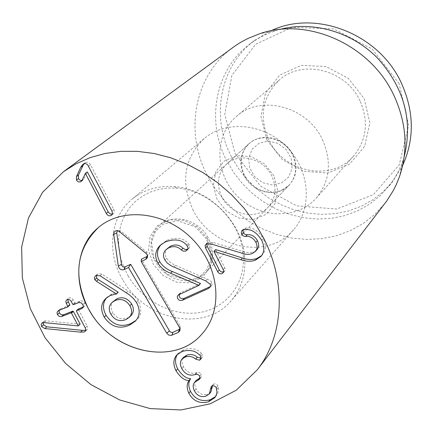 <?xml version="1.0" encoding="UTF-8"?>
<svg xmlns="http://www.w3.org/2000/svg" width="433" height="433" viewBox="0 0 433 433"><rect width="100%" height="100%" fill="white"/><g stroke="black" fill="none" stroke-linecap="round" stroke-linejoin="round"><path stroke-width="0.32" stroke-dasharray="2.17 1.62" d="M182.239 351.439L183.895 349.566L178.347 353.209L177.573 354.194M216.798 389.332L218.367 387.362L217.859 385.754L216.733 384.423L215.174 383.849L213.815 384.039L212.771 384.748L212.251 385.987M215.472 396.666L217.085 394.615L218.102 392.282L218.53 389.862L218.367 387.362M205.929 396.13L207.521 394.154C202.622 395.529 198.817 393.819 196.111 389.013C194.363 385.451 194.401 382.583 196.219 380.407M210.909 391.935L207.521 394.154M194.498 390.972L196.111 389.013M199.716 376.212L201.329 374.28L200.907 373.641L198.861 372.32L196.598 372.651C191.061 374.258 186.688 372.272 183.473 366.691C181.546 362.919 181.573 359.785 183.554 357.295M200.095 378.004L201.248 377.23L201.329 374.28M194.974 374.577L196.598 372.651M181.817 368.602L183.473 366.691M200.771 356.467L202.39 354.573L201.475 353.317C196.999 348.738 191.137 347.488 183.895 349.566M201.118 358.297L202.222 357.528L202.39 354.573M199.851 355.212L201.475 353.317M223.623 271.978L225.155 270.468L225.095 268.417L215.564 249.646M261.694 240.293L263.232 238.61C258.084 230.388 252.233 226.876 245.695 228.077L243.465 229.046L242.902 230.031L244.51 228.37M261.554 255.627L262.371 254.804C265.986 250.685 266.273 245.289 263.232 238.61M244.109 229.728L245.695 228.077M252.179 253.581L253.733 251.871L249.641 252.672L245.089 252.093L213.188 242.442L208.235 242.139L206.779 243.736M256.883 249.76L253.733 251.871M211.542 244.115L213.188 242.442M111.947 211.066L113.814 209.507L90.232 164.215L88.965 162.808L87.12 162.104L85.61 162.402L83.888 163.755M112.304 214.194L113.473 213.604L114.225 212.468L114.301 210.931L113.814 209.507M88.57 166.137L90.508 164.686M81.458 181.205L83.861 179.062L87.217 171.966M81.913 180.556L82.546 180.377M81.918 180.545L83.861 179.062M85.269 327.841L87.13 326.06L78.249 309.102M83.25 307.008L84.808 305.915L85.247 304.448L84.57 302.423L83.233 301.141L80.738 300.816L75.315 302.932L74.709 302.662L72.728 299.095L71.358 297.936L69.193 297.866L67.819 299.425M83.163 307.23L83.52 306.905M78.47 302.662L80.354 300.935M71.288 301.52L73.188 299.798M69.621 305.195L60.604 308.772L59.018 310.374M58.682 310.51L60.604 308.772M80.154 324.149L45.941 320.869L44.507 320.988L43.105 322.607M78.151 325.973L80.029 324.198M43.998 322.623L45.941 320.869M42.558 322.742L44.507 320.988M85.766 330.325L87.017 329.67L87.52 328.896L87.645 327.608L87.13 326.06M221.739 196.717C216.154 184.155 217.707 173.346 226.399 164.296C238.767 152.113 263.643 158.37 271.783 175.982C277.012 187.835 275.832 198.19 268.238 207.055C256.141 220.684 230.161 214.741 221.739 196.717M273.927 175.836L264.487 163.842L251.205 156.632L236.802 155.653L224.18 161.044L215.84 171.647L213.345 185.313L217.117 199.364L226.389 211.088L239.368 218.237L253.565 219.412L266.225 214.33L274.831 203.911L277.613 190.163L273.927 175.836M243.99 175.441C252.066 192.88 277.239 198.498 289.038 185.216C296.443 176.577 297.644 166.532 292.632 155.068C284.833 138.046 260.747 132.103 248.688 143.978C240.207 152.795 238.643 163.279 243.99 175.441M192.782 209.442C211.115 248.445 267.989 260.785 293.46 229.853C312.669 208.425 310.044 170.445 286.852 146.993C263.908 123.297 225.994 119.849 204.16 138.587C184.187 158.105 180.393 181.719 192.782 209.442M360.029 100.9C346.108 69.783 302.418 58.85 279.437 79.932C262.338 96.667 258.804 116.666 268.839 139.913C283.788 172.702 331.77 182.288 353.739 155.864C366.735 139.799 368.835 121.478 360.029 100.9M267.004 140.146L260.958 116.585L265.429 93.376L279.756 75.05L301.308 65.367L325.849 66.482L348.354 78.351L364.121 98.572L369.896 122.929L364.613 146.365L349.55 164.188L327.889 173.011L303.95 171.322L282.3 159.604L267.004 140.146M322.444 139.621C332.024 161.655 329.968 181.146 316.274 198.092C296.957 220.137 258.929 218.578 236.997 195.781C214.676 173.357 213.945 135.307 236.402 116.466C260.596 94.226 307.289 106.291 322.444 139.621M399.096 83.601L372.201 49.016L333.697 28.903L291.923 27.371L255.627 44.231L231.871 75.45L224.77 114.48L235.114 153.791L260.666 186.217L296.724 205.891L336.787 209.052L373.398 194.65L399.253 164.87L408.66 125.186L399.096 83.601M402.69 165.346L392.796 181.357L383.606 191.343L372.986 199.705L361.182 206.281L348.462 210.963L335.104 213.669L321.394 214.373L307.609 213.079L294.039 209.837L280.947 204.722L268.595 197.849L257.224 189.362L247.054 179.435L238.285 168.258L231.098 156.059C210.6 116.623 219.975 65.74 254.793 40.329L271.015 30.781M404.222 156.551L402.138 162.824L398.901 170.391L394.999 177.568L390.463 184.301L379.99 195.949L369.306 204.354L357.431 210.958L344.63 215.656L331.185 218.362L317.384 219.055L303.517 217.739L289.85 214.454L276.671 209.291L264.233 202.363L252.78 193.811L242.534 183.809L233.701 172.55L226.454 160.264C205.778 120.553 215.152 69.35 250.166 43.787L256.883 39.246L264.038 35.333L271.583 32.091L279.842 29.444M233.181 47.289C194.417 75.028 184.177 131.388 207.055 175.024L215.039 188.49L224.765 200.825L236.028 211.791L248.612 221.166L262.268 228.765L276.73 234.421L291.718 238.009L306.921 239.444L322.033 238.664L336.744 235.666L350.735 230.475L363.698 223.179L375.335 213.902L385.37 202.812M167.614 248.131C164.854 251.037 164.518 254.431 166.613 258.306L169.568 261.873L173.801 264.595L207.293 279.128C210.351 280.627 211.851 281.731 211.791 282.446L212.1 284.633L210.411 286.559M161.011 244.634L166.938 240.315C176.507 236.856 183.684 237.95 188.463 243.606L189.454 244.97L189.751 246.658L189.264 247.947L187.835 249.143M179.1 294.397L179.695 293.422L181.064 292.502L200.587 283.626M186.764 245.267L188.463 243.606M165.195 241.96L166.938 240.315M187.619 246.345L189.313 244.677M164.876 259.989L166.613 258.306M136.519 302.57L138.295 300.811C141.927 309.665 141.461 315.906 136.898 319.538L135.973 320.409M106.87 297.552L112.152 293.715L118.133 292.405M125.987 319.554L127.773 317.773L131.037 315.56M110.983 314.401L112.802 312.637C116.564 318.423 121.554 320.133 127.773 317.773M126.322 292.708L128.119 290.976L128.991 291.533L134.582 296.064L138.295 300.811M100.131 275.826L101.988 274.143L128.119 290.976M96.424 275.356L98.042 273.78L101.988 274.143M113.63 300.935C110.561 304.128 110.285 308.031 112.802 312.637M180.025 329.048L180.382 328.506L180.188 326.157L141.402 259.215M147.512 256.174L148.102 254.155L146.949 252.201L120.683 230.897L117.982 230.394L117.462 230.702M281.434 183.056L288.546 177.157L292.075 168.437L291.285 158.624L286.31 149.688L278.138 143.442L268.428 141.136L259.134 143.22L252.109 149.244L248.721 157.975L249.597 167.685L254.539 176.48L262.587 182.656L272.173 185.01L281.434 183.056M282.446 189.854L289.423 184.81L292.827 180.242L295.079 174.927L296.064 169.114L295.734 163.084L294.099 157.125L291.23 151.539L287.268 146.587L282.403 142.517L276.876 139.529L270.961 137.764L264.936 137.304L259.107 138.165L253.743 140.297L249.099 143.599L245.576 147.642L243.032 152.405L241.582 157.677L241.268 163.246L242.101 168.865L244.05 174.31L247.021 179.354L250.896 183.792L255.519 187.429L260.688 190.13L266.192 191.77L271.81 192.279L277.304 191.635L282.446 189.854M208.062 237.538C198.217 219.168 172.074 212.901 159.247 225.528L155.398 229.988L152.67 235.281L151.177 241.176L150.965 247.422L152.053 253.754L154.375 259.919L157.839 265.656L162.294 270.728L167.566 274.933L173.433 278.094L179.652 280.075L185.968 280.795L192.122 280.216L197.849 278.349L205.567 272.866C214.048 262.799 214.876 251.021 208.062 237.538M128.146 275.924C142.749 301.087 172.805 316.74 199.288 312.572C225.782 308.54 245.067 284.6 243.33 256.092C242.112 222.741 210.151 190.076 176.832 188.139L167.539 188.084L158.565 189.438L150.121 192.149L142.387 196.16L135.534 201.361L129.694 207.629L124.996 214.817L121.532 222.757L119.356 231.271L118.507 240.185L118.994 249.294L120.796 258.414L123.87 267.35L128.146 275.924M122.685 279.696C106.377 252.504 109.922 217.339 131.881 199.369C143.572 189.773 157.672 185.519 174.18 186.612C209.545 188.653 243.53 223.379 244.797 258.777C245.533 275.307 240.975 289.309 231.13 300.794C204.56 332.966 144.817 320.398 122.685 279.696M216.284 387.719L217.859 385.754M212.23 385.998L213.815 384.039M195.424 374.421L197.047 372.494M223.222 269.559L224.835 267.827M241.825 253.343L243.4 251.638M206.579 243.806L208.235 242.139M112.12 214.573L112.753 214.037M83.661 163.847L85.61 162.402M76.435 311.208L78.319 309.46M82.898 304.507L84.776 302.77M73.421 304.664L75.315 302.932M72.814 304.394L74.709 302.662M85.664 330.677L86.167 330.195M173.822 267.101L175.538 265.397M205.653 280.871L207.293 279.128M210.162 284.2L211.791 282.446M179.37 294.267L181.064 292.502M110.323 295.447L112.152 293.715M96.175 275.464L98.042 273.78M179.489 327.548L180.188 326.157M145.807 252.996L146.949 252.201M119.465 231.628L120.683 230.897M207.504 238.561L212.132 252.742L210.346 266.582L202.59 277.304L190.471 282.841L176.415 282.175L163.149 275.496L153.217 264.125L148.541 250.231L150.051 236.499L157.531 225.609L169.568 219.769L183.809 220.218L197.378 226.93L207.504 238.561M176.675 355.092L178.347 353.209M214.763 397.694L216.338 395.713M211.185 386.707L212.771 384.748M199.635 379.167L201.248 377.23M200.598 359.428L202.222 357.528M223.049 273.001L224.657 271.264M260.834 256.52L262.371 254.804M241.879 230.697L243.465 229.046M205.697 244.374L207.358 242.702M111.606 215.174L113.473 213.604M82.849 164.329L84.798 162.878M81.063 181.589L83.006 180.106M82.589 308.047L84.462 306.304M66.536 300.037L68.446 298.315M57.757 311.089L59.678 309.351M41.817 323.207L43.765 321.459M85.155 331.462L87.017 329.67M248.688 143.978L226.399 164.296M289.038 185.216L268.238 207.055M316.274 198.092L353.739 155.864M236.402 116.466L279.437 79.932M204.16 138.587L131.881 199.369M293.46 229.853L231.13 300.794M389.235 185.909L392.796 181.357M250.166 43.787L254.793 40.329M275.485 30.732L259.865 33.677M402.842 160.881L399.556 176.431M188.885 248.39L187.191 250.063M161.845 243.79L160.091 245.441M179.695 293.422L178.001 295.182M211.445 285.758L209.816 287.523M136.904 319.538L135.134 321.335M107.741 296.654L105.906 298.386M97.127 274.381L95.26 276.065M180.382 328.506L180.058 329.822M147.864 255.703L147.496 256.872M117.982 230.394L116.753 230.648M249.099 143.599L159.247 225.528M289.423 184.81L205.567 272.866M206.417 238.929L195.592 226.979L177.243 220.619L162.922 224.272L155.447 231.487L151.561 242.117L153.829 258.073L166.949 274.235L187.76 280.286L195.218 278.668L201.41 275.226L206.812 269.364L210.341 260.558L210.406 249.911L206.417 238.929M176.832 188.139L174.18 186.612M243.33 256.092L244.797 258.777"/><path stroke-width="0.65" d="M175.998 370.735C172.956 364.483 173.184 359.271 176.675 355.092L182.239 351.439C189.492 349.366 195.364 350.622 199.851 355.212L200.771 356.467L200.598 359.428L199.44 360.224L195.64 359.098C192.685 356.494 189.205 355.807 185.205 357.036L181.892 359.19C179.911 361.679 179.89 364.819 181.817 368.602C185.043 374.193 189.427 376.185 194.974 374.577L197.242 374.253L199.05 375.297L199.716 376.212L199.635 379.167L194.601 382.35C192.777 384.531 192.739 387.405 194.498 390.972C197.21 395.789 201.02 397.51 205.929 396.13L209.323 393.911L211.185 386.707L212.23 385.998L213.918 385.852L215.423 386.599L216.284 387.719L216.96 391.838L216.527 394.263L215.51 396.601L214.763 397.694L208.636 401.743C199.938 404.065 193.334 401.239 188.831 393.272C186.563 388.011 186.623 383.838 189.01 380.759L188.934 380.618C184.518 380.483 180.204 377.186 175.998 370.735L177.665 368.819C181.855 375.259 186.158 378.55 190.569 378.68L190.644 378.821C188.258 381.895 188.198 386.057 190.46 391.308C194.953 399.258 201.54 402.073 210.221 399.751L215.472 396.666M177.573 354.194C174.835 358.27 174.862 363.146 177.665 368.819M188.934 380.618L190.569 378.68M189.01 380.759L190.644 378.821M188.831 393.272L190.46 391.308M208.636 401.743L210.221 399.751M210.633 389.002L212.224 387.037L210.909 391.935L209.323 393.911M212.251 385.987L212.224 387.037M197.924 380.142L200.095 378.004M194.601 382.35L196.219 380.407L199.543 378.204M185.205 357.036L186.856 355.147C190.85 353.918 194.32 354.6 197.269 357.203L201.118 358.297M181.892 359.19L183.554 357.295L186.856 355.147M199.44 360.224L201.064 358.318M207.191 246.274L219.515 270.365L221.203 271.897L223.623 271.973L222.015 273.705L220.96 273.9L219.26 273.477L217.896 272.097L205.534 247.947L207.191 246.274L206.779 243.736M205.534 247.947L205.123 245.381L206.579 243.806L211.542 244.115L245.127 254.128L248.077 254.377L250.842 254.009L252.179 253.581L255.335 251.465C257.435 249.121 257.613 246.079 255.871 242.339C253.419 237.928 250.009 235.958 245.641 236.423L244.158 236.294L242.686 235.568L241.284 233.181L241.717 230.892L244.109 229.728C250.669 228.532 256.531 232.056 261.694 240.293C264.747 246.989 264.46 252.401 260.834 256.52L255.438 260.141C251.108 261.743 246.253 261.602 240.878 259.719L213.929 251.335L223.482 270.149L223.547 272.205L222.015 273.705M213.929 251.335L215.704 249.592L242.453 258.003C247.817 259.876 252.661 260.017 256.98 258.414L261.554 255.627M214.07 251.281L215.704 249.592M240.878 259.719L242.453 258.003M242.902 230.031L243.308 232.732L243.822 233.479L245.408 234.529L247.216 234.756C251.573 234.285 254.977 236.256 257.418 240.656C259.161 244.385 258.983 247.422 256.883 249.76L255.335 251.465M245.641 236.423L247.216 234.756M255.871 242.339L257.418 240.656M80.603 181.86L78.622 181.963L76.895 180.734L76.457 180.041L76.462 176.626L80.679 167.338L82.849 164.329L85.177 163.55L86.676 164.02L87.688 164.87L111.947 211.066L112.483 213.447L111.606 215.174L110.529 215.737L109.111 215.807L107.725 215.179L106.556 213.897L85.409 173.379L81.918 180.545L80.603 181.86L81.458 181.205M83.888 163.755L78.416 175.159L78.59 178.878L79.943 180.22L81.913 180.556M85.274 173.433L87.347 171.912L108.18 211.91L110.052 213.907L112.304 214.194M85.409 173.379L87.347 171.912M106.302 213.469L108.18 211.91M61.843 316.436L59.998 316.61L58.401 315.798L57.194 313.995L57.08 312.161L58.682 310.51L67.862 306.84L65.919 302.299L65.94 301.011L66.536 300.037L68.219 299.382L69.751 299.82L71.061 301.151L72.814 304.394L73.421 304.664L78.849 302.548L81.35 302.873L83.158 305.086L83.066 307.441L81.642 308.648L76.592 310.634L76.435 311.208L85.55 328.495L85.664 330.682L84.305 331.987L80.522 332.149L44.837 328.566L41.557 326.552L41.135 324.463L41.817 323.207L43.998 322.623L78.281 325.925L71.488 313.151L70.882 312.88L61.843 316.436L63.754 314.688L72.776 311.138L73.383 311.408L80.154 324.149L78.281 325.925M78.249 309.102L83.25 307.008M81.642 308.648L83.163 307.23M66.346 303.49L68.257 301.763L69.773 304.621L69.767 305.108L67.938 306.721M67.819 299.425L68.257 301.763M59.018 310.374L59.37 312.815L60.317 314.049L61.908 314.861L63.754 314.688M43.105 322.607L43.5 324.793L46.775 326.807L82.389 330.357L85.766 330.325M87.807 307.462C72.95 275.789 76.495 249.127 98.443 227.487C122.55 206.752 165.752 211.634 192.544 239.281C219.601 266.663 223.547 309.963 202.292 333.61C174.147 367.806 109.663 352.013 87.807 307.462M271.015 30.781C315.625 9.169 379.232 33.915 401.429 83.185C414.148 111.644 414.57 139.031 402.69 165.346M279.842 29.444C312.729 20.611 351.737 31.766 377.608 58.184C404.178 87.85 413.05 120.639 404.222 156.551M257.305 369.787L386.647 201.107L393.478 190.271L396.341 184.48L399.556 176.431C408.357 149.953 406.506 123.021 394.008 95.633C370.957 45.048 308.08 16.752 259.865 33.677L247.822 38.499L240.277 42.569L234.913 46.05L63.467 171.701L76.197 163.739L90.183 157.607L105.214 153.439L121.051 151.328L137.44 151.339L154.11 153.509L170.77 157.812L187.137 164.204L202.915 172.583L217.821 182.818L231.585 194.726L243.968 208.105L254.745 222.714L263.729 238.291C286.971 283.772 283.491 336.419 257.305 369.787L236.283 390.193L210.292 403.778L181.016 409.959L150.213 408.6L119.632 399.946L90.925 384.607L65.616 363.482L45.043 337.718L30.332 308.686L22.343 277.926L21.65 247.102L28.464 217.967L42.613 192.279L63.467 171.701M187.835 249.143L185.302 249.543L182.97 248.244C179.516 244.797 175.381 244.088 170.575 246.128L165.877 249.792C163.106 252.704 162.776 256.103 164.876 259.989L167.262 263.048L171.273 265.873L205.653 280.871L210.162 284.2L210.568 285.423L210.384 286.635L208.397 288.53L182.748 300.107L181.422 300.518L179.819 300.399L178.504 299.625L177.498 298.148L177.297 296.589L178.001 295.182L198.931 285.379L170.591 273.223L172.307 271.507C166.564 269.304 162.375 266.003 159.745 261.602C156.362 255.356 156.778 249.7 161.011 244.634M198.931 285.379L200.501 283.48L172.307 271.507M210.411 286.559L183.538 298.651L181.892 298.727L180.193 297.855L179.451 296.914L179.1 294.397M170.591 273.223C164.832 271.015 160.632 267.702 157.996 263.286C154.392 256.59 155.09 250.642 160.091 245.441L165.195 241.96C174.786 238.496 181.974 239.601 186.764 245.267L188.068 247.779L187.841 249.127L187.191 250.063L185.248 251.172L182.921 251.01L181.259 249.917L182.97 248.244M181.259 249.917C177.801 246.458 173.66 245.744 168.843 247.784L170.575 246.128M168.843 247.784L165.877 249.792M157.996 263.286L159.745 261.602M198.844 285.228L200.501 283.48M208.397 288.53L210.027 286.765M135.973 320.409L131.102 323.462C121.04 327.624 112.699 324.918 106.074 315.354C102.372 308.334 102.637 302.402 106.87 297.552M104.245 317.129C100.315 309.552 100.867 303.306 105.906 298.386L110.323 295.447L116.363 293.931L96.472 281.304L94.822 279.723L94.372 277.721L95.26 276.065L96.175 275.464L100.131 275.826L128.888 294.456L133.505 298.548L136.519 302.57C140.449 310.082 139.989 316.339 135.134 321.335L129.321 325.259C119.248 329.421 110.886 326.715 104.245 317.129L106.074 315.354M116.315 294.137L118.182 292.199L98.334 279.61L96.689 278.035L96.424 275.356M116.363 293.931L118.182 292.199M125.987 319.554L129.256 317.34C132.162 314.169 132.368 310.304 129.873 305.741L131.659 303.977C127.524 298.099 122.539 296.394 116.721 298.862L111.811 302.683C108.732 305.882 108.456 309.79 110.983 314.401C114.756 320.204 119.757 321.919 125.987 319.554M129.256 317.34L131.037 315.56C133.943 312.393 134.149 308.529 131.659 303.977M94.822 279.723L96.689 278.035M96.472 281.304L98.334 279.61M129.873 305.741C126.095 299.89 121.105 298.18 114.902 300.605L111.811 302.683M114.902 300.605L116.721 298.862M117.462 230.702L116.704 232.851L121.673 265.526L122.772 266.658L124.574 267.085L130.69 264.303L169.752 331.429L171.013 332.322L172.718 332.425L180.025 329.048M128.536 267.507L124.044 269.64C121.213 270.338 119.308 269.153 118.328 266.089L113.679 234.118L114.047 232.288L115.557 230.897L117.522 230.713L119.21 231.439L146.679 253.917L147.512 256.212L147.123 258.052L145.764 259.34L141.207 261.5L179.489 327.548L179.776 330.947L178.288 332.409L171.138 335.445L168.659 335.018L166.721 333.188L128.536 267.507L130.69 264.303M141.207 261.5L141.402 259.215L147.512 256.174M89.653 310.759C72.511 282.435 75.835 245.982 98.443 227.487C122.55 206.752 165.752 211.634 192.544 239.281C219.601 266.663 223.547 309.963 202.292 333.61C174.948 366.735 112.943 353.133 89.653 310.759M198.33 380.001L199.943 378.058M195.64 359.098L197.269 357.203M217.675 271.707L219.298 269.976M255.438 260.141L256.98 258.414M241.722 234.394L243.308 232.732M110.886 215.607L112.12 214.573M80.679 167.338L82.633 165.888M76.462 176.626L78.416 175.159M76.457 180.041L78.416 178.564M76.592 310.634L78.476 308.891M67.867 306.353L69.773 304.621M57.448 314.558L59.37 312.815M70.882 312.88L72.776 311.138M71.488 313.151L73.383 311.408M41.557 326.552L43.5 324.793M44.837 328.566L46.775 326.807M80.522 332.149L82.389 330.357M84.305 331.987L85.664 330.677M185.876 250.945L187.57 249.273M182.748 300.107L184.431 298.332M129.321 325.259L131.102 323.462M124.044 269.64L125.24 266.89M166.721 333.188L169.39 330.926M171.896 335.218L172.978 332.327M178.288 332.409L179.354 329.518M145.764 259.34L146.917 256.596M113.717 234.448L116.704 232.851M118.328 266.089L121.283 264.439M76.441 310.721L78.33 308.978M67.862 306.84L69.767 305.108M180.058 329.822L179.776 330.947M147.496 256.872L147.123 258.052M116.753 230.648L115.557 230.897"/></g></svg>
